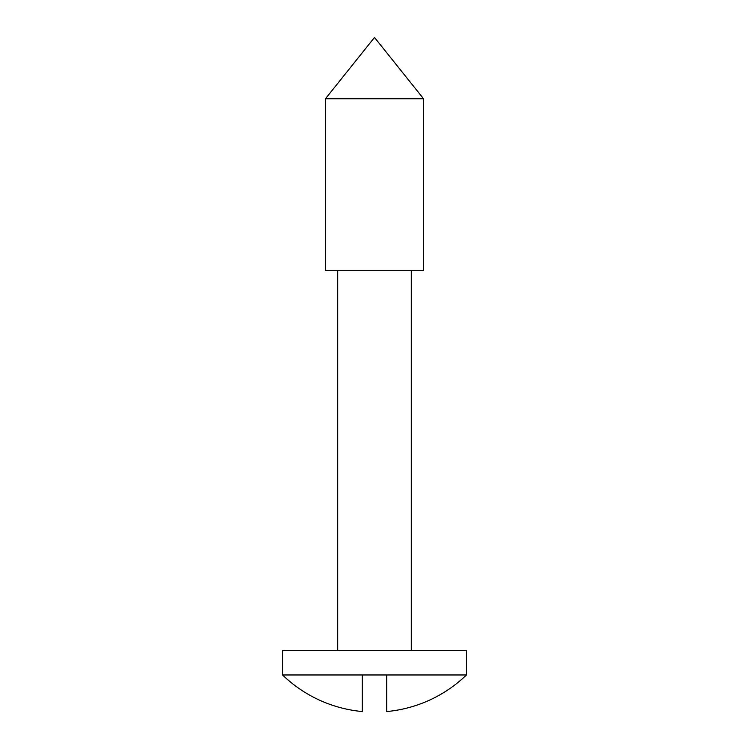 <?xml version="1.0" encoding="UTF-8"?>
<svg xmlns="http://www.w3.org/2000/svg" width="749" height="749" viewBox="0 0 749 749"><rect width="100%" height="100%" fill="white"/><g stroke="black" fill="none" stroke-linecap="round" stroke-linejoin="round"><path stroke-width="1.12" d="M362.244 674.971L466.449 674.971L466.449 650.45L282.551 650.45L282.551 674.971A132.386 132.386 0 0 0 362.244 711.55L362.244 674.971L282.551 674.971M325.459 98.746L374.5 37.45L423.541 98.746L325.459 98.746L325.459 270.389L423.541 270.389L423.541 98.746M337.724 270.389L337.724 650.45M411.276 270.389L411.276 650.45M466.449 674.971A132.386 132.386 0 0 1 386.756 711.55L386.756 674.971"/></g></svg>
